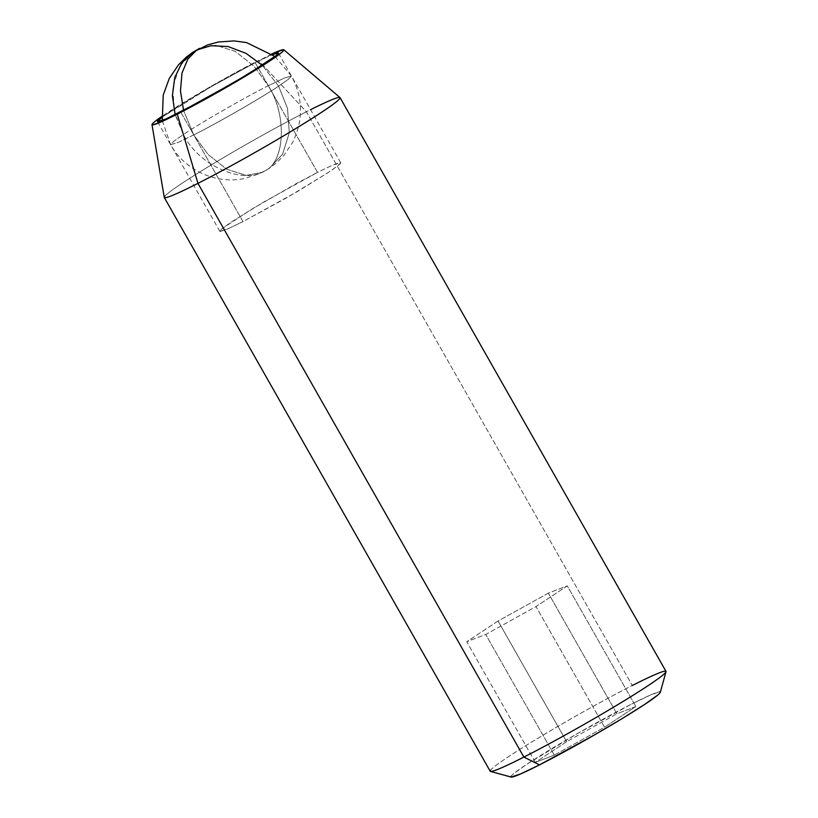 <?xml version="1.0" encoding="UTF-8"?>
<svg xmlns="http://www.w3.org/2000/svg" width="818" height="818" viewBox="0 0 818 818"><rect width="100%" height="100%" fill="white"/><g stroke="black" fill="none" stroke-linecap="round" stroke-linejoin="round"><path stroke-width="0.61" stroke-dasharray="4.09 3.07" d="M265.298 170.655C243.283 185.308 198.263 165.42 183.426 134.489C199.745 123.395 246.422 96.575 268.304 85.716C286.924 114.459 285.267 161.177 265.298 170.655L269.316 168.324L282.578 154.152L289.306 132.864L287.527 108.508L278.621 86.166C262.302 97.26 215.625 124.08 193.743 134.939L208.069 154.459L226.77 169.275L246.249 175.4L262.486 172.291L265.298 170.655C285.267 161.177 286.924 114.459 268.304 85.716L284.47 78.007L291.443 76.002L288.212 79.428L278.621 86.166L287.527 108.508L289.306 132.864L282.578 154.152L269.316 168.324L262.486 172.291L246.249 175.4L226.77 169.275L208.069 154.459L193.743 134.939L177.578 142.649L170.604 144.653L173.835 141.228L183.426 134.489C198.263 165.42 243.283 185.308 265.298 170.655M192.731 52.332L179.469 66.503L172.731 87.792L174.52 112.148L183.426 134.489L173.835 141.228L170.604 144.653L177.578 142.649L193.743 134.939L183.58 110.41L193.743 134.939C215.625 124.08 262.302 97.26 278.621 86.166L288.212 79.428L291.443 76.002L284.47 78.007L268.304 85.716L253.979 66.197L235.277 51.381L215.799 45.256L199.561 48.364L215.799 45.256L235.277 51.381L253.979 66.197L268.304 85.716C246.422 96.575 199.745 123.395 183.426 134.489L175.164 114.653M278.621 86.166L262.251 65.266L278.621 86.166M180.655 111.902L242.977 221.596L297.517 191.504L329.45 171.749L338.284 165.41L340.677 162.659L332.353 165.236L317.527 172.373L255.216 62.679L272.435 54.52L255.216 62.679L317.527 172.373L262.987 202.455L231.054 222.21L222.22 228.559L219.827 231.31L228.15 228.723L242.977 221.596L180.655 111.902M271.76 54.019L235.635 72.577L209.981 86.943L161.8 116.483A75.808 4.243 150.4 0 1 258.6 60.44L306.402 111.769A101.084 5.665 -29.6 0 0 218.181 160.798A101.084 5.665 -29.6 0 0 164.796 196.269M164.633 196.473A101.084 5.665 150.4 0 1 217.455 161.228A101.084 5.665 150.4 0 1 306.402 111.769L632.324 685.494A101.084 5.665 -29.6 0 0 543.377 734.963A101.084 5.665 -29.6 0 0 490.555 770.208M511.383 777.1C510.187 777.049 510.913 775.914 513.581 773.705L526.731 764.329L576.557 734.063L631.67 704.032A85.921 4.816 -29.6 0 0 554.338 747.1A85.921 4.816 -29.6 0 0 510.902 776.456M490.248 770.709A101.084 5.665 150.4 0 1 541.352 736.169A101.084 5.665 150.4 0 1 632.324 685.494L306.402 111.769L258.6 60.44M161.882 117.322L188.232 100.195L210.645 86.974L255.216 62.679L212.189 86.084L161.882 117.332M659.553 693.398A85.921 4.816 -29.6 0 0 631.67 704.032L650.678 694.911L659.778 691.813L660.33 692.212M635.842 706.548L616.884 713.787L566.618 741.701L535.309 762.366L554.277 755.126L604.543 727.212L635.842 706.548L616.884 713.787L548.336 593.132L567.303 585.892L635.842 706.548L567.303 585.892L535.995 606.557L604.543 727.212L635.842 706.548M665.647 672.386A101.084 5.665 -29.6 0 0 632.324 685.494M339.859 98.457A101.084 5.665 -29.6 0 0 306.402 111.769M604.543 727.212L535.995 606.557L485.728 634.471L554.277 755.126L604.543 727.212M554.277 755.126L485.728 634.471L466.771 641.711L535.309 762.366L554.277 755.126M535.309 762.366L466.771 641.711L498.07 621.036L566.618 741.701L535.309 762.366M566.618 741.701L498.07 621.036L548.336 593.132L616.884 713.787L566.618 741.701M548.336 593.132L498.07 621.036L466.771 641.711L485.728 634.471L535.995 606.557L567.303 585.892L548.336 593.132M317.527 172.373L296.474 183.488L250.543 209.889L222.015 228.723C219.858 230.512 219.265 231.433 220.236 231.474L227.598 228.968L242.977 221.596L287.547 197.302L327.844 172.813L338.488 165.236C340.636 163.447 341.229 162.537 340.257 162.496L332.906 164.991L317.527 172.373M274.981 56.503L291.443 76.002C303.049 97.792 303.478 119.878 292.742 142.26L283.59 155.778L275.594 163.641L269.316 168.324L259.541 173.702L244.521 178.498C216.013 184.633 184.51 170.134 170.604 144.653L162.281 120.522M340.677 162.659L278.365 52.965M219.827 231.31L157.516 121.616"/><path stroke-width="1.23" d="M175.164 114.653L172.383 95.706L174.745 77.567L181.995 62.628L192.731 52.332L199.561 48.364L196.749 50L187.874 59.008L181.995 73.047L180.461 90.962L183.58 110.41L180.461 90.962L181.995 73.047L187.874 59.008L196.749 50L211.064 45.696L228.13 46.554L246.013 53.344L262.251 65.266L246.013 53.344L228.13 46.554L211.064 45.696L196.749 50L192.731 52.332L207.67 44.878L218.355 42.004L234.05 40.9L246.576 42.597L274.981 56.503M272.435 54.52L278.365 52.965L275.973 55.716L267.138 62.056L235.206 81.81L180.655 111.902L165.287 119.275L157.925 121.78C156.954 121.739 157.547 120.829 159.704 119.039L161.882 117.322L157.516 121.616L165.839 119.039L201.709 100.788L247.639 74.387L276.177 55.552C278.325 53.763 278.918 52.843 277.946 52.802L272.435 54.52M177.271 114.142A75.808 4.243 150.4 0 1 152.404 123.815A75.808 4.243 150.4 0 1 161.8 116.483L154.408 121.923C152.056 123.876 151.412 124.868 152.465 124.919L160.502 122.189L177.271 114.142L225.891 87.638L269.858 60.931L281.464 52.659C283.815 50.706 284.459 49.714 283.406 49.663L271.76 54.019A75.808 4.243 150.4 0 1 283.693 50.46A75.808 4.243 150.4 0 1 244.531 76.718A75.808 4.243 150.4 0 1 177.271 114.142L197.956 183.365L177.271 114.142M164.796 196.269A101.084 5.665 -29.6 0 0 197.956 183.365A101.084 5.665 150.4 0 1 164.633 196.473M490.555 770.208A101.084 5.665 -29.6 0 0 523.878 757.09L197.956 183.365L523.878 757.09A101.084 5.665 150.4 0 1 490.248 770.709M510.902 776.456A85.921 4.816 -29.6 0 0 539.491 764.891L523.878 757.09L539.491 764.891L520.483 774.002L511.076 777.049M659.778 691.813C660.975 691.864 660.238 692.999 657.58 695.208L644.42 704.584L622.304 718.501L594.594 734.85L539.491 764.891A85.921 4.816 -29.6 0 0 659.553 693.398M632.324 685.494A101.084 5.665 150.4 0 1 665.126 672.999A101.084 5.665 150.4 0 1 523.878 757.09A101.084 5.665 -29.6 0 0 612.825 707.631A101.084 5.665 -29.6 0 0 665.647 672.386M310.574 109.663A101.084 5.665 150.4 0 1 339.715 98.651A101.084 5.665 150.4 0 1 286.903 133.896A101.084 5.665 150.4 0 1 197.956 183.365A101.084 5.665 -29.6 0 0 287.639 133.457A101.084 5.665 -29.6 0 0 339.859 98.457M162.281 120.522L163.211 95.123L169.306 78.395L178.457 64.878L186.443 57.015L192.731 52.332M151.995 124.653L164.254 197.383M164.285 197.496L490.207 771.221M511.127 777.059L490.503 771.425M660.3 692.325L666.005 671.721M340.063 97.639L665.985 671.363M283.795 49.775L339.991 97.547"/></g></svg>

